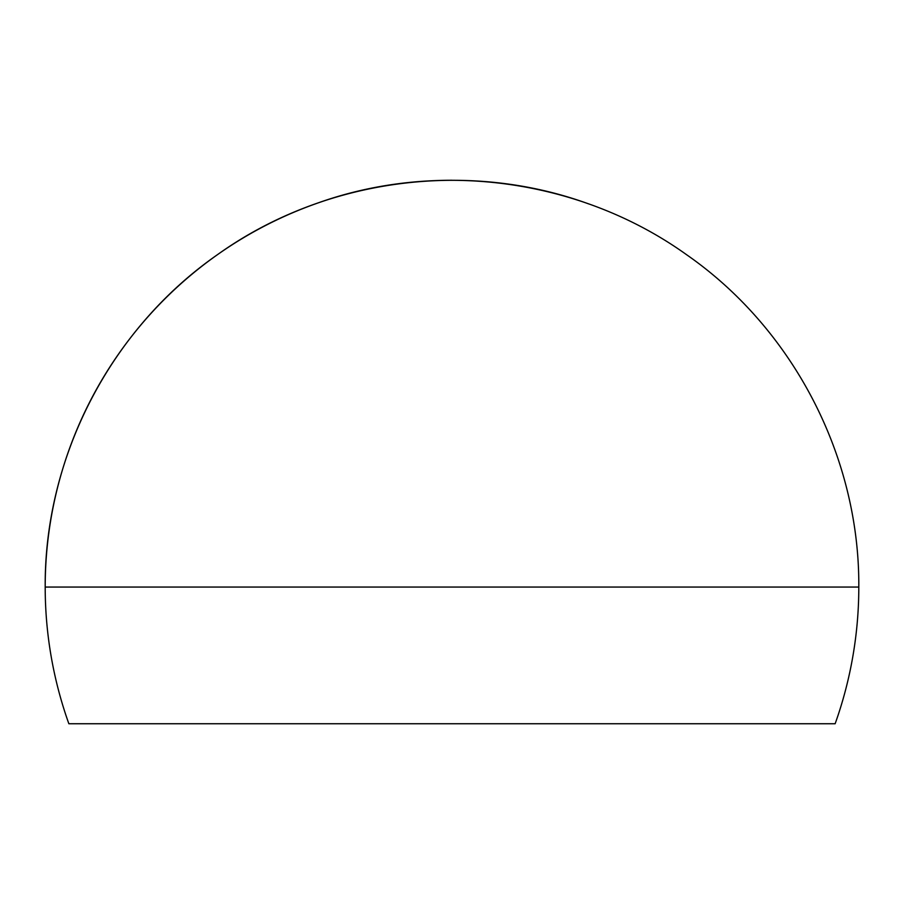 <?xml version="1.0" encoding="UTF-8"?>
<svg xmlns="http://www.w3.org/2000/svg" width="904" height="904" viewBox="0 0 904 904"><rect width="100%" height="100%" fill="white"/><g stroke="black" fill="none" stroke-linecap="round" stroke-linejoin="round"><path stroke-width="1.36" d="M315.315 203.908C437.57 159.319 580.571 178.845 686.396 254.578C793.283 328.796 859.715 456.927 858.8 587.058L45.2 587.058C44.285 456.927 110.717 328.796 217.604 254.578C323.429 178.845 466.43 159.319 588.685 203.908M451.932 180.258L452 180.258A406.8 406.8 0 0 0 68.851 723.742L835.149 723.742A406.8 406.8 0 0 0 858.8 587.058M68.851 723.742L835.149 723.742"/></g></svg>
